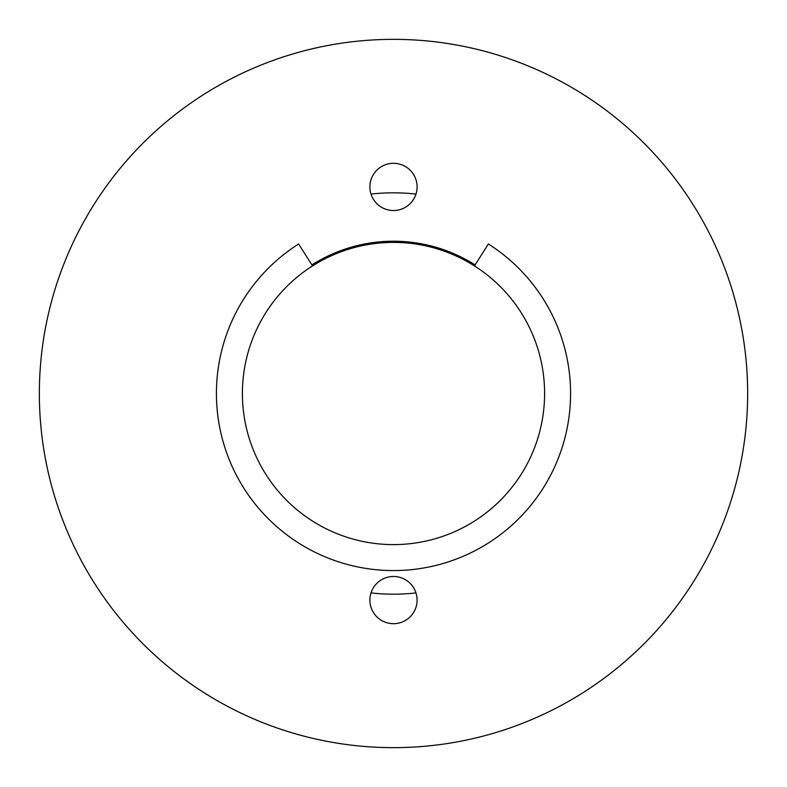 <?xml version="1.0" encoding="UTF-8"?>
<svg xmlns="http://www.w3.org/2000/svg" width="787" height="787" viewBox="0 0 787 787"><rect width="100%" height="100%" fill="white"/><g stroke="black" fill="none" stroke-linecap="round" stroke-linejoin="round"><path stroke-width="1.18" d="M39.35 393.5A354.15 354.15 0 0 1 570.575 86.796A354.15 354.15 0 0 1 570.575 700.204A354.15 354.15 0 0 1 39.35 393.5M369.89 600.087A23.61 23.61 0 0 1 405.305 579.645A23.61 23.61 0 0 1 405.305 620.53A23.61 23.61 0 0 1 369.89 600.087M369.89 186.912A23.61 23.61 0 0 1 405.305 166.47A23.61 23.61 0 0 1 405.305 207.355A23.61 23.61 0 0 1 369.89 186.912M311.898 264.924A152.285 152.285 0 0 1 475.102 264.924M415.998 592.916A200.685 200.685 0 0 1 371.002 592.916M371.002 194.084A200.685 200.685 0 0 1 415.998 194.084M393.5 544.604A151.104 151.104 0 0 1 262.642 317.948A151.104 151.104 0 0 1 524.358 317.948A151.104 151.104 0 0 1 393.5 544.604M312.528 265.917L298.617 243.99A177.075 177.075 0 0 0 259.454 509.209A177.075 177.075 0 0 0 527.546 509.209A177.075 177.075 0 0 0 488.383 243.99L474.472 265.917"/></g></svg>
